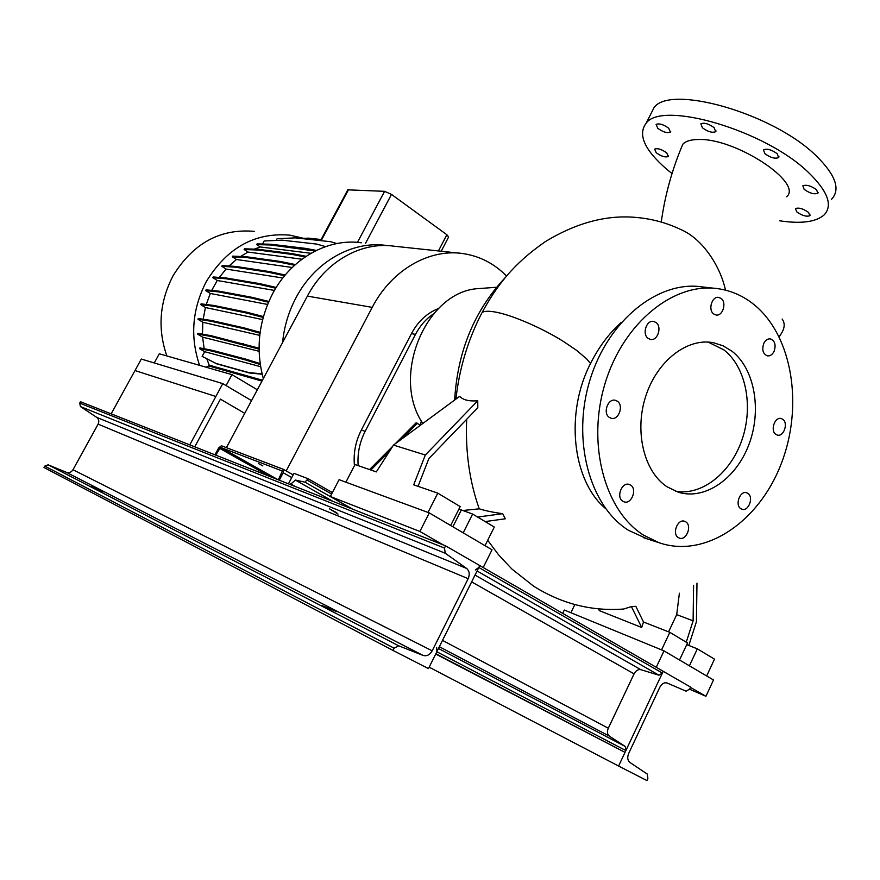 <?xml version="1.0" encoding="UTF-8"?>
<svg xmlns="http://www.w3.org/2000/svg" width="880" height="880" viewBox="0 0 880 880"><rect width="100%" height="100%" fill="white"/><g stroke="black" fill="none" stroke-linecap="round" stroke-linejoin="round"><path stroke-width="1.32" d="M786.632 196.79C803.55 182.754 735.35 137.852 698.357 139.513C690.789 139.579 685.608 141.163 682.825 144.243L680.845 148.962M621.357 322.344C609.092 333.278 598.818 346.995 590.546 363.473L586.619 358.886L576.752 350.471L563.409 341.429C540.727 327.206 509.795 314.127 493.757 311.784C487.938 310.893 484.044 311.135 482.064 312.521C496.826 285.681 513.183 263.868 545.292 241.67C576.565 222.651 607.046 214.588 636.735 217.492C652.652 218.955 667.656 223.124 681.747 229.977C702.295 239.03 720.214 265.65 725.483 290.147M782.826 419.32L781.132 418.517C774.818 416.592 770.055 430.562 775.764 434.313L777.37 435.083C783.706 437.063 788.513 423.137 782.826 419.32M747.934 493.405L746.603 492.756C740.058 490.358 734.668 504.966 740.751 508.651L741.994 509.256C748.539 511.709 753.984 497.145 747.934 493.405M685.795 521.862L684.64 521.29C677.677 518.507 671.715 533.808 678.304 537.57L679.371 538.098C686.334 540.958 692.362 525.701 685.795 521.862M630.608 485.1L629.277 484.462C621.907 481.635 615.846 497.255 622.787 501.226L624.019 501.831C631.4 504.735 637.527 489.159 630.608 485.1M617.309 401.203L615.439 400.334C607.97 397.98 602.503 413.237 609.345 417.417L611.094 418.231C618.585 420.684 624.129 405.449 617.309 401.203M655.985 322.498L653.62 321.453C646.47 319.693 641.795 334.202 648.164 338.415L650.419 339.427C657.58 341.264 662.343 326.799 655.985 322.498M721.138 298.496L718.707 297.407C712.019 295.944 707.773 309.815 713.647 313.929L715.979 314.985C722.678 316.525 727.001 302.676 721.138 298.496M763.84 343.299C761.706 349.701 762.894 353.892 767.393 355.872C770.121 356.18 772.332 354.706 774.048 351.45C776.182 345.026 774.972 340.846 770.429 338.888C767.734 338.602 765.534 340.076 763.84 343.299M656.26 152.779L654.588 149.138C657.525 147.983 661.562 149.226 666.699 152.867L668.338 156.475C665.401 157.619 661.375 156.387 656.26 152.779M657.822 128.348L656.117 124.432C659.208 123.156 663.399 124.421 668.701 128.216L670.384 132.11C667.293 133.386 663.102 132.121 657.822 128.348M702.449 127.831L700.843 123.816C704.209 122.408 708.631 123.706 714.131 127.688L715.704 131.681C712.338 133.067 707.916 131.78 702.449 127.831M764.874 153.659L763.455 149.82C767.041 148.39 771.639 149.71 777.249 153.769L778.624 157.586C775.027 159.005 770.44 157.696 764.874 153.659M804.122 189.321L802.835 185.801C806.454 184.459 811.03 185.768 816.563 189.739L817.817 193.248C814.198 194.579 809.633 193.27 804.122 189.321M796.73 211.86L795.454 208.582C798.864 207.372 803.253 208.67 808.61 212.465L809.864 215.721C806.443 216.92 802.065 215.633 796.73 211.86M590.546 363.473L590.326 363.913C565.048 413.072 572.429 479.501 604.23 507.375L605.759 508.75M418.055 486.332L428.846 458.59L477.807 407.737L477.741 400.785C469.095 401.456 463.067 399.971 459.668 396.352L393.481 445.082L376.31 471.9L355.025 464.541L345.884 482.185M485.177 521.576L505.274 518.804L502.711 513.678C493.262 512.391 485.441 510.774 479.248 508.827C469.458 481.305 465.278 451.451 466.697 419.276M631.422 606.584L641.685 627.484L643.5 621.995L635.833 606.331L631.422 606.584L623.645 609.026C591.712 611.424 561.737 603.834 533.731 586.256L511.819 568.964L498.498 554.741L487.707 540.276M731.962 351.208L723.074 345.796L713.328 342.705C687.302 337.623 657.151 360.811 645.777 396.121C634.194 431.343 643.896 471.438 666.831 486.673L678.337 492.228C705.078 500.489 736.219 478.665 748.968 444.411C761.937 410.256 754.765 368.94 731.962 351.208M675.565 491.26C702.042 495.946 730.884 472.846 742.126 439.417C753.544 406.076 745.954 367.015 723.943 349.932L708.125 342.078M714.087 288.255L702.284 286.924C658.57 280.115 608.201 320.001 590.007 379.863C571.483 439.593 589.523 505.978 628.353 530.233L647.064 538.824M643.533 535.117L658.856 542.652C704.847 558.767 758.483 522.269 780.879 464.64C803.682 407.209 792.924 336.446 754.281 304.799C743.556 296.076 731.555 290.708 718.267 288.728C674.344 281.864 623.612 322.3 605.22 382.954C586.476 443.476 604.527 510.675 643.533 535.117M458.942 509.091L472.626 514.052L494.296 527.054L485.012 545.666M672.023 173.58L666.622 169.18C644.402 149.82 637.582 134.486 646.173 123.189C661.672 100.397 764.577 129.899 808.181 172.194C827.838 191.202 833.118 205.469 824.043 214.995C815.826 222.046 801.075 223.993 779.768 220.814M650.199 115.214L654.016 107.646C669.856 84.172 772.827 113.047 816.123 155.738C835.626 174.911 840.774 189.431 831.545 199.276M421.377 421.003L420.321 425.029L416.075 422.829L395.175 443.828M392.656 446.358L369.567 469.568M417.428 423.214L401.698 439.032M389.499 451.297L370.887 470.019M668.569 631.851L676.698 614.647L679.393 593.208M693.594 585.277L693.11 620.829L686.257 642.202M693.11 620.829L676.698 614.647M574.816 604.648L570.9 612.722M688.82 645.458L696.443 621.654L696.971 583.121M686.73 644.633L697.345 648.846L714.494 659.142L706.662 675.961M697.345 648.846L689.392 665.819M643.5 621.995L669.845 632.357L687.522 642.961L679.514 660M669.845 632.357L661.562 649.88M641.685 627.484L599.28 610.61L598.642 608.927M477.741 400.785L425.326 455.015L413.699 484.825L437.789 493.152L460.196 506.594L450.681 525.492M437.789 493.152L428.01 512.435M425.326 455.015L393.481 445.082M472.626 514.052L463.199 532.84M462.649 510.521L479.248 508.827M502.711 513.678L477.653 517.066M481.998 288.343L478.764 288.585C426.338 290.818 390.335 376.222 422.84 423.467M505.296 277.552C474.43 310.464 457.545 351.296 454.641 400.059M506.561 276.045C494.186 263.483 479.534 255.981 462.605 253.517C429.055 248.556 391.446 270.127 372.229 307.373L286.187 470.943M458.788 253.11L393.679 246.158C361.416 241.439 325.556 261.47 307.384 296.109L226.402 447.656M438.449 308.583C427.053 312.994 418.066 321.332 411.466 333.608L361.317 430.089C355.553 441.463 353.265 453.31 354.453 465.652M358.16 465.619C357.28 453.673 359.623 442.222 365.178 431.277L415.481 334.389C420.057 325.699 426.063 318.868 433.499 313.874M211.684 290.422L217.25 280.5L212.817 277.684L226.083 278.773L259.248 284.405L275.737 288.211M282.568 342.562C284.152 326.557 288.673 311.542 296.131 297.506C315.117 261.382 352.649 240.515 386.342 245.465L387.387 245.608M263.329 378.554C255.475 349.382 258.632 320.98 272.789 293.37C291.357 258.225 328.185 237.941 361.361 242.792M199.595 365.354C189.926 336.941 192.17 309.012 206.316 281.567C227.106 247.643 254.991 232.177 289.982 235.169L303.732 238.359M166.848 355.949C157.399 328.691 159.489 301.939 173.129 275.671C193.182 243.221 220.209 228.437 254.221 231.352M261.976 381.084L208.725 365.937L205.876 367.158M226.094 385.594L231.99 374.649L257.323 389.796M154.253 362.956L159.291 353.782L231.99 374.649M262.504 244.024L264.154 240.988L282.194 240.174L317.009 244.123L325.479 246.62M208.725 365.937L209.165 365.123L262.438 380.215M203.17 319.253L205.414 307.527L200.673 304.579L213.708 306.24L246.444 313.027L263.175 317.427M205.414 307.527L262.603 319.594M200.673 304.579L201.069 303.853L214.115 305.503L246.862 312.246L263.406 316.58M246.862 312.246L246.444 313.027M214.115 305.503L213.708 306.24M228.998 266.013L236.445 259.49L232.364 256.839L245.971 257.488L279.752 262.207L294.602 265.254M236.445 259.49L292.204 267.498M232.364 256.839L232.76 256.124L246.367 256.751L280.17 261.437L295.383 264.55M280.17 261.437L279.752 262.207M246.367 256.751L245.971 257.488M262.086 373.868L248.743 372.57L216.128 363.473L202.125 356.367L204.655 351.703L260.612 366.685M202.125 356.367L216.788 363.869L249.425 372.977L262.174 374.22M248.743 372.57L249.425 372.977M216.128 363.473L216.788 363.869M204.655 351.703L199.518 348.623L199.914 347.886L212.894 350.46L245.465 359.04L245.047 359.821L260.271 364.54M245.465 359.04L260.128 363.572M212.894 350.46L212.487 351.208L245.047 359.821M199.518 348.623L212.487 351.208M206.25 304.513L210.287 293.458L205.689 290.576L218.834 291.94L251.746 298.122L268.488 302.247M210.287 293.458L267.575 304.447M205.689 290.576L206.085 289.85L219.23 291.203L252.164 297.352L268.84 301.444M252.164 297.352L251.746 298.122M219.23 291.203L218.834 291.94M240.581 256.487L247.984 252.065L244.123 249.524L257.917 250.019L292.061 254.408L305.096 256.96M247.984 252.065L301.917 259.215M244.123 249.524L244.508 248.809L258.313 249.293L292.468 253.649L306.075 256.3M292.468 253.649L292.061 254.408M258.313 249.293L257.917 250.019M300.993 238.48L308.396 238.139L321.156 239.514M347.809 189.838L384.593 191.334L391.49 194.403L446.875 234.74L448.613 237.061L441.221 251.24M310.948 253.286L260.304 246.972L256.707 244.596L270.699 244.981L315.15 251.02M254.243 249.15L260.304 246.972M274.428 290.433L217.25 280.5M259.094 351.285L202.631 337.172L197.538 334.081L210.496 336.369L259.05 349.118M204.16 348.733L202.631 337.172M209.165 365.123L206.811 358.809M259.743 335.379L202.829 322.256L197.923 319.242L210.903 321.222L243.507 328.614L260.007 333.223M202.477 334.158L202.829 322.256M197.538 334.081L197.934 333.355L210.892 335.632L259.05 348.194M243.452 343.618L243.034 344.388M210.892 335.632L210.496 336.369M282.81 277.992L226.072 269.06L221.815 266.321L235.235 267.168L268.697 272.294L284.603 275.759M219.318 277.453L226.072 269.06M212.817 277.684L213.213 276.958L226.49 278.036L259.666 283.635L276.21 287.441M259.666 283.635L259.248 284.405M226.49 278.036L226.083 278.773M256.707 244.596L257.092 243.881L271.095 244.255L305.613 248.391L316.382 250.415M305.613 248.391L305.206 249.15M271.095 244.255L270.699 244.981M276.177 240.438L277.112 238.722L295.306 237.864L330.473 241.703L336.875 243.54M197.923 319.242L198.319 318.516L211.31 320.474L243.925 327.844L260.117 332.354M243.925 327.844L243.507 328.614M211.31 320.474L210.903 321.222M221.815 266.321L222.2 265.595L235.642 266.431L269.104 271.535L285.219 275.022M269.104 271.535L268.697 272.294M235.642 266.431L235.235 267.168M436.645 647.526L436.832 651.772L435.864 653.73L625.02 752.378L435.71 654.038M662.387 673.079L478.819 567.479L479.765 565.565L428.461 668.602L392.975 650.408L394.097 648.164L398.75 645.821L423.137 655.446C426.789 656.447 429.814 654.896 432.201 650.815L468.171 578.677C469.964 574.365 469.436 570.944 466.598 568.425L445.291 553.256L444.466 548.042L445.577 545.842L690.602 687.104L689.678 689.062L686.07 691.174L667.205 683.045C664.301 682.187 661.837 683.606 659.813 687.291L628.705 753.39C627.121 757.383 627.506 760.408 629.882 762.443L647.306 774.092L647.878 778.558L646.932 780.56L618.585 766.04L663.212 671.319L662.387 673.079L658.933 675.202L640.816 669.669C638.132 669.185 635.888 670.582 634.084 673.86L608.311 728.211C606.892 731.72 607.233 734.36 609.334 736.12L625.317 746.526L625.867 750.585L625.02 752.378M478.819 567.479L475.288 569.965M111.177 413.853L134.992 370.557L215.853 396.484L222.772 383.625L141.317 359.051L134.992 370.557L215.853 396.484L189.772 444.873M220.418 399.146L194.744 446.842L220.418 399.146L244.739 413.347L220.418 399.146M288.431 483.824L293.942 473.33L308.132 478.731L304.931 482.152L295.405 480.073L290.29 484.55M332.387 492.58L308.132 478.731M352.605 509.146L330.352 496.496L339.075 479.677L429.286 512.908L419.881 531.454L443.311 544.951M429.286 512.908L492.03 549.791L483.208 567.545M330.352 496.496L419.881 531.454M690.47 687.39L705.925 696.289L689.601 689.238M562.694 613.371L564.322 610.027L664.004 650.881L713.504 679.987L705.925 696.289M664.004 650.881L656.249 667.304M222.772 383.625L251.537 400.631M262.856 465.905L258.467 463.518L262.856 465.905M278.366 479.842L282.326 471.009L220.539 447.37L215.754 455.136M214.984 454.828L218.669 447.942L221.408 445.764L283.206 469.26L283.195 472.736L279.268 480.205M336.215 512.446L329.439 508.783L338.019 514.096L336.215 512.446M91.377 486.695L103.543 491.777L91.377 486.695M321.53 605.374L336.996 611.776L321.53 605.374M392.975 650.408L44 467.522L44.781 466.114L48.147 464.816L66.374 472.318C69.102 473.154 71.313 472.296 72.996 469.733L98.12 424.138C99.352 421.377 98.879 419.122 96.69 417.351L80.432 406.549L79.706 403.117L80.476 401.731L445.577 545.842M429.165 667.172L618.585 766.04M779.141 336.688C784.63 329.67 785.631 323.785 782.133 319.033M455.928 399.113C459.272 368.731 467.863 340.109 481.679 313.269L480.733 315.128M461.296 510.037L452.881 526.779M307.384 296.109L372.229 307.373M415.481 334.389L411.466 333.608M365.178 431.277L361.317 430.089M446.875 234.74L438.427 250.932M391.49 194.403L365.563 243.243M384.593 191.334L357.445 242.374M348.612 189.519L321.167 240.691M625.867 750.585L436.832 651.772M625.317 746.526L438.471 648.483M658.933 675.202L477.07 570.988M640.816 669.669L475.024 575.091M634.084 673.86L471.636 581.889M608.311 728.211L442.508 640.387M609.334 736.12L439.34 646.734M331.617 494.054L307.351 480.216M352.011 508.915L304.931 482.152M333.124 501.457L295.405 480.073M295.449 486.585L290.642 483.879M278.003 479.699L220.539 447.37M269.335 476.278L219.45 448.239M293.117 474.892L283.426 469.37M291.72 477.565L283.195 472.736M79.706 403.117L444.466 548.042M80.432 406.549L445.291 553.256M44.781 466.114L394.097 648.164M48.147 464.816L398.75 645.821M66.374 472.318L423.137 655.446M72.996 469.733L432.201 650.815M98.12 424.138L468.171 578.677M96.69 417.351L466.598 568.425M710.963 342.342L713.328 342.705M643.61 537.713L658.856 542.652M646.173 123.189L654.016 107.646M478.764 288.585L496.584 287.254M682.825 144.243C672.243 168.949 665.049 194.898 661.243 222.079M809.864 215.721L810.194 215.039M817.817 193.248L818.191 192.478M778.624 157.586L779.009 156.794M715.704 131.681L716.067 130.955M670.384 132.11L670.703 131.483M668.338 156.475L668.624 155.914M347.886 189.684L320.562 240.625M293.128 474.881L283.349 469.326"/></g></svg>
